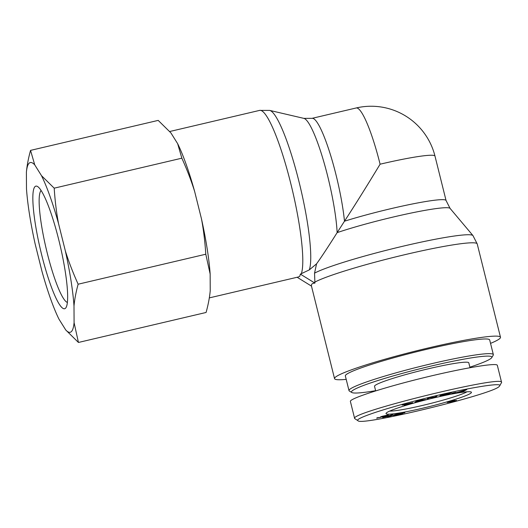 <?xml version="1.0" encoding="UTF-8"?>
<svg xmlns="http://www.w3.org/2000/svg" width="528" height="528" viewBox="0 0 528 528"><rect width="100%" height="100%" fill="white"/><g stroke="black" fill="none" stroke-linecap="round" stroke-linejoin="round"><path stroke-width="0.79" d="M209.319 297.891L298.412 276.962L299.765 276.329L300.353 274.124L309.283 269.907L316.562 263.828L314.543 273.154L314.919 283.107C312.272 283.186 311.131 284.189 311.487 286.117L297.125 277.259M300.353 274.124L314.919 283.107M380.094 164.201A65.782 10.52 -103.2 0 0 356.116 107.989L311.982 118.358A65.782 10.52 -103.2 0 1 329.861 152.863A65.782 10.52 -103.2 0 1 344.494 221.206A65.782 5.504 166 0 1 410.5 204.356A65.782 5.504 166 0 1 446.061 200.521L434.986 156.11A65.782 5.504 166 0 0 380.094 164.201C367.29 185.387 355.423 204.382 344.494 221.206L337.141 232.63C327.829 247.368 320.965 257.77 316.562 263.828M356.116 107.989L356.116 107.989A65.782 65.782 0 0 1 434.986 156.11M490.545 343.372A85.516 7.154 166 0 0 499.693 338.633A85.516 7.154 166 0 0 500.491 337.253A85.516 7.154 166 0 0 415.787 351.001A85.516 7.154 166 0 0 334.541 378.629A85.516 7.154 166 0 0 346.196 379.361M375.619 390.68A72.356 6.052 -14 0 1 351.826 392.509A72.356 6.052 -14 0 1 420.202 368.702A72.356 6.052 -14 0 1 491.746 357.628A72.356 6.052 -14 0 1 469.88 367.178M491.746 357.628L493.218 355.192A74.382 6.224 166 0 0 493.35 354.625A74.382 6.224 166 0 0 419.674 366.584A74.382 6.224 166 0 0 349.001 390.614A74.382 6.224 166 0 0 349.384 391.057L351.826 392.509M349.001 390.614L345.345 375.936A74.382 6.224 -14 0 1 416.011 351.905A74.382 6.224 -14 0 1 489.687 339.946L493.35 354.625M470.006 367.679L468.798 362.822A48.576 4.066 166 0 0 424.479 369.699A48.576 4.066 166 0 0 374.986 385.539A48.576 4.066 166 0 0 374.53 386.324L375.665 390.872M467.049 391.789A41.494 3.472 -14 0 1 428.967 403.874A41.494 3.472 -14 0 1 389.677 411.081M434.716 397.716A44.022 3.683 166 0 0 386.1 413.266A44.022 3.683 166 0 0 429.627 406.527A44.022 3.683 166 0 0 471.227 392.04A44.022 3.683 166 0 0 434.716 397.716M499.25 386.384C494.234 393.914 361.066 426.32 358.037 420.75C353.371 419.008 383.605 408.797 421.344 399.32C463.373 388.628 503.554 381.77 499.653 385.935L499.25 386.384M377.078 417.892L377.144 418.163C376.286 418.222 376.622 418.011 378.14 417.529L379.15 417.701L383.539 416.559L380.8 417.08C379.916 417.12 380.49 416.836 382.503 416.222L387.796 415.028C389.136 414.896 388.106 415.338 384.714 416.354L376.675 418.13M380.734 416.816L380.384 417.047M387.796 415.028L388.298 415.067M398.475 413.569L387.776 416.816L398.475 413.569M454.489 400.409L453.796 400.91L456.449 400.369L454.773 401.161L447.513 402.435C446.662 402.468 447.289 402.171 449.407 401.531L454.865 400.442M450.298 401.973L450.833 401.676M455.737 392.872L466.805 389.591L462.931 391.631L461.564 391.868L462.805 391.235L455.704 392.726M449.876 393.221L441.877 395.168C441.058 395.644 441.916 395.604 444.457 395.05L450.701 393.241L444.094 395.261C440.537 396.013 439.283 396.099 440.326 395.512L447.883 393.294L451.328 392.872L449.803 392.905M439.936 395.822L440.326 395.512M441.817 394.918L441.507 395.446L441.408 395.056M402.336 404.936L412.757 402.686L410.203 403.762L403.986 405.154L411.437 403.075L402.131 405.095M416.5 401.973L414.876 402.402L417.193 400.726L418.856 400.283L425.726 399.538L416.5 401.973L416.341 401.339M428.485 398.864L426.994 399.227L427.733 398L434.933 397.076L435.514 396.112L436.999 395.756L436.267 396.983L429.059 397.901L428.485 398.864L428.234 397.874M455.671 392.522L451.803 393.281L455.631 392.377M403.108 413.101L398.779 413.985C397.901 414.335 398.105 414.388 399.392 414.157L402.844 413.398L398.541 414.856L393.664 415.774L398.363 414.487C396.574 414.803 396.264 414.731 397.426 414.256L403.108 412.738C404.917 412.408 405.359 412.441 404.441 412.837L403.108 413.101L403.392 412.685M404.91 412.553L404.369 412.533M398.739 413.813L398.779 413.985C397.901 414.335 398.105 414.388 399.392 414.157M396.719 414.632L397.426 414.256M382.661 417.556L392.707 414.5L385.598 416.777L387.704 416.44L382.661 417.556M386.971 415.14L382.061 416.737L385.42 415.978L386.734 415.186M381.718 416.467L382.061 416.737M452.575 401.32L455.143 400.759L452.549 401.201M449.929 401.498L453.149 400.798L449.902 401.392M448.516 401.801L448.846 402.052M453.796 400.91L453.697 400.508M465.333 389.994L460.178 391.545L463.247 391.017L465.307 389.875M462.931 391.631L462.792 391.09M449.302 393.954L449.209 393.565M418.216 400.567L417.338 401.313L421.278 400.27L418.189 400.462M417.338 401.313L417.193 400.726M417.127 401.485L416.975 400.877M436.267 396.983L436.016 395.993M354.658 418.572L350.387 401.438C349.325 398.673 383.123 387.691 422.459 378.041C461.789 368.353 496.901 362.386 497.33 365.323L501.6 382.45C504.431 374.418 348.242 412.817 354.691 418.572L358.037 420.75M499.653 385.935L501.587 382.45M67.393 302.445A57.757 9.24 76.8 0 1 46.108 248.391A57.757 9.24 76.8 0 1 41.098 190.516M65.419 308.306A62.971 10.072 -103.2 0 0 66.079 307.474A62.971 10.072 -103.2 0 0 60.047 245.117A62.971 10.072 -103.2 0 0 37.679 186.595A62.971 10.072 -103.2 0 0 39.844 247.177A62.971 10.072 -103.2 0 0 65.419 308.306M65.743 329.967A87.186 13.946 -103.2 0 0 74.085 322.661L78.434 342.461L65.743 329.967L58.978 319.163A87.186 13.946 -103.2 0 1 41.983 271.379L35.138 243.923A87.186 13.946 -103.2 0 1 26.486 188.833L26.4 172.181C27.007 165.475 28.387 158.209 30.545 150.381L34.742 164.875L41.501 175.679L54.199 188.173C55.011 200.746 56.443 212.507 58.502 223.463L65.347 250.912C68.673 261.571 72.943 272.672 78.144 284.209C75.986 292.037 74.606 299.303 73.999 306.009L74.085 322.661M73.999 306.009A87.186 13.946 -103.2 0 0 65.347 250.912M58.502 223.463A87.186 13.946 -103.2 0 0 41.501 175.679M34.742 164.875A87.186 13.946 -103.2 0 0 26.4 172.181M78.434 342.461L206.085 312.47C208.243 304.643 209.629 297.376 210.23 290.671L210.151 274.025L205.795 254.219C204.983 241.652 203.551 229.885 201.491 218.929A87.186 13.946 76.8 0 1 210.151 274.025M177.652 143.689A87.186 13.946 76.8 0 1 194.647 191.479C191.321 180.82 187.051 169.726 181.85 158.182L177.652 143.689L170.894 132.891L158.195 120.391L30.545 150.381M201.491 218.929L194.647 191.479M205.795 254.219L78.144 284.209M181.85 158.182L54.199 188.173M311.982 118.358L303.877 118.378A67.828 10.85 76.8 0 1 323.69 161.396A67.828 10.85 76.8 0 1 337.141 232.63A67.828 5.669 -14 0 1 407.22 213.873A67.828 5.669 -14 0 1 450.074 208.388L472.956 235.58A83.47 6.983 166 0 0 401.432 246.576A83.47 6.983 166 0 0 314.543 273.154M314.695 282.196A85.516 7.154 -14 0 1 405.332 254.562A85.516 7.154 -14 0 1 477.22 243.923L500.491 337.253M169.745 131.505L259.591 110.398A85.516 13.682 76.8 0 1 290.103 180.847A85.516 13.682 76.8 0 1 301.257 273.913M309.283 269.907A83.47 13.352 -103.2 0 0 299.125 182.186A83.47 13.352 -103.2 0 0 269.669 110.398L303.877 118.378M472.956 235.58L477.22 243.923M259.591 110.398L269.669 110.398M446.061 200.521L450.074 208.388M311.474 286.11L334.541 378.629"/></g></svg>
